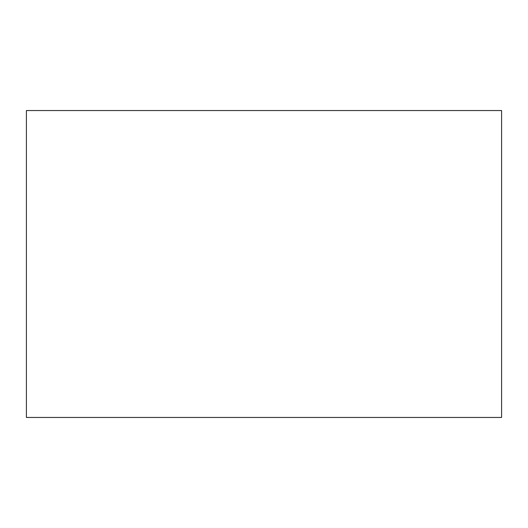 <?xml version="1.0" encoding="UTF-8"?>
<svg xmlns="http://www.w3.org/2000/svg" width="528" height="528" viewBox="0 0 528 528"><rect width="100%" height="100%" fill="white"/><g stroke="black" fill="none" stroke-linecap="round" stroke-linejoin="round"><path stroke-width="0.79" d="M501.6 417.45L26.4 417.45L501.6 417.45L501.6 110.55L26.4 110.55L501.6 110.55L501.6 417.45M26.4 110.55L26.4 417.45L26.4 110.55"/></g></svg>
